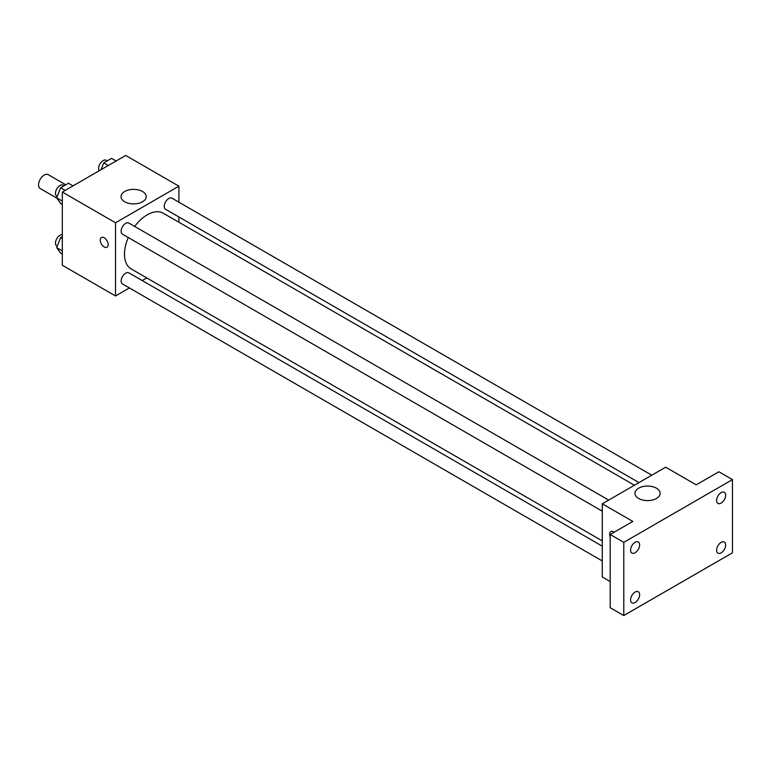 <?xml version="1.0" encoding="UTF-8"?>
<svg xmlns="http://www.w3.org/2000/svg" width="771" height="771" viewBox="0 0 771 771"><rect width="100%" height="100%" fill="white"/><g stroke="black" fill="none" stroke-linecap="round" stroke-linejoin="round"><path stroke-width="1.16" d="M65.757 184.789L48.216 174.66A8.009 4.626 120 0 0 42.048 176.81A8.009 4.626 120 0 0 38.55 184.867A8.009 4.626 120 0 0 40.208 188.529L56.919 198.176M129.403 287.949L115.525 295.968L62.326 265.253L62.326 192.056L125.712 155.453L178.911 186.168L178.911 202.195M146.769 277.926L142.211 280.557M128.265 237.516A32.141 18.562 120 0 0 124.488 254.189A32.141 18.562 120 0 0 131.147 268.906L602.276 540.905M634.417 485.229L163.288 213.23A32.141 18.562 120 0 0 134.674 226.433M178.911 216.988L178.911 222.25M115.525 295.968L115.525 222.771L178.911 186.168M651.784 475.206L171.972 198.195A6.399 3.701 120 0 0 167.037 199.911A6.399 3.701 120 0 0 164.242 206.349A6.399 3.701 120 0 0 165.572 209.278L638.976 482.598M602.276 546.167L128.873 272.857A6.399 3.701 120 0 0 123.938 274.572A6.399 3.701 120 0 0 121.143 281.01A6.399 3.701 120 0 0 122.464 283.94L602.276 560.96M602.276 511.183L122.464 234.172A6.399 3.701 -60 0 1 122.464 226.78A6.399 3.701 -60 0 1 128.873 223.079L608.676 500.09M115.525 222.771L62.326 192.056M124.729 201.771A12.596 7.267 180 0 1 121.047 196.624A12.596 7.267 180 0 1 133.634 189.358A12.596 7.267 180 0 1 146.23 196.624A12.596 7.267 180 0 1 138.452 203.342A12.596 7.267 180 0 1 124.729 201.771M108.162 244.658A5.599 3.238 60 0 1 107.005 247.231A5.599 3.238 60 0 1 101.406 243.993A5.599 3.238 60 0 1 101.406 237.526A5.599 3.238 60 0 1 105.723 239.02A5.599 3.238 60 0 1 108.162 244.658M107.005 247.231A5.599 3.238 60 0 1 101.406 243.993A5.599 3.238 60 0 1 101.406 237.526M610.198 581.565L602.276 576.987L602.276 503.791L665.662 467.187L696.223 484.834L718.871 471.765L732.45 479.61L732.45 552.807L623.778 615.547L610.198 607.702L610.198 534.505L632.837 521.437L602.276 503.791M623.778 615.547L623.778 542.35L610.198 534.505M623.778 542.35L732.45 479.61M638.648 498.471A12.596 7.267 180 0 1 634.957 493.334A12.596 7.267 180 0 1 647.553 486.067A12.596 7.267 180 0 1 660.14 493.334A12.596 7.267 180 0 1 652.372 500.051A12.596 7.267 180 0 1 638.648 498.471M610.796 531.614A5.599 3.238 60 0 0 610.198 536.847A5.599 3.238 60 0 1 610.796 531.614A5.599 3.238 60 0 1 614.121 532.241M721.126 503.087A6.399 3.701 -60 0 1 717.926 503.405A6.399 3.701 -60 0 1 716.943 498.268A6.399 3.701 -60 0 1 721.126 492.63A6.399 3.701 -60 0 1 724.335 492.312A6.399 3.701 -60 0 1 725.318 497.44A6.399 3.701 -60 0 1 721.126 503.087M635.102 552.749A6.399 3.701 -60 0 1 631.902 553.067A6.399 3.701 -60 0 1 630.919 547.94A6.399 3.701 -60 0 1 635.102 542.292A6.399 3.701 -60 0 1 638.301 541.984A6.399 3.701 -60 0 1 639.284 547.111A6.399 3.701 -60 0 1 635.102 552.749M635.102 602.527A6.399 3.701 -60 0 1 631.902 602.845A6.399 3.701 -60 0 1 630.919 597.718A6.399 3.701 -60 0 1 635.102 592.07A6.399 3.701 -60 0 1 638.301 591.752A6.399 3.701 -60 0 1 639.284 596.889A6.399 3.701 -60 0 1 635.102 602.527M721.126 552.855A6.399 3.701 -60 0 1 717.926 553.173A6.399 3.701 -60 0 1 716.943 548.046A6.399 3.701 -60 0 1 721.126 542.398A6.399 3.701 -60 0 1 724.335 542.08A6.399 3.701 -60 0 1 725.318 547.217A6.399 3.701 -60 0 1 721.126 552.855M62.326 204.421L60.62 203.438L56.697 197.858L60.62 187.758L68.465 183.228L73.033 185.869M62.326 201.106L56.697 197.858M65.188 190.398L60.62 187.758M64.147 185.715L63.212 185.175A6.399 3.701 120 0 0 58.278 186.89A6.399 3.701 120 0 0 55.483 193.328A6.399 3.701 120 0 0 56.813 196.268L57.227 196.499M101.088 169.668L103.728 162.864L111.564 158.344L116.142 160.975M108.297 165.505L103.728 162.864M107.256 160.831L106.321 160.291A6.399 3.701 120 0 0 101.386 162.006A6.399 3.701 120 0 0 98.592 168.444A6.399 3.701 120 0 0 99.228 170.748M62.326 254.199L60.62 253.216L56.697 247.636L60.62 237.526L62.326 236.543M62.326 250.883L56.697 247.636M62.326 238.509L60.62 237.526M62.326 234.663A6.399 3.701 120 0 0 57.767 237.246A6.399 3.701 120 0 0 55.483 243.106A6.399 3.701 120 0 0 56.813 246.036L57.227 246.277"/></g></svg>
